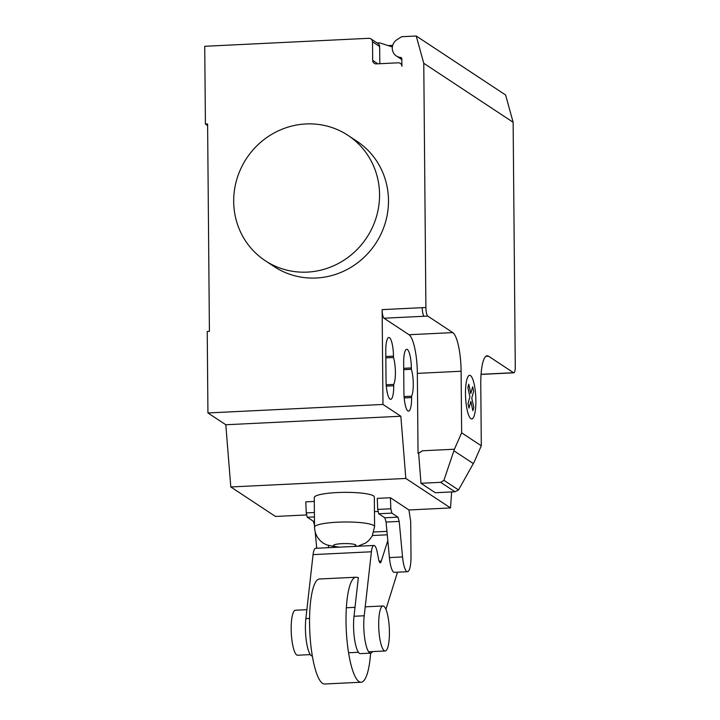 <?xml version="1.0" encoding="UTF-8"?>
<svg xmlns="http://www.w3.org/2000/svg" width="720" height="720" viewBox="0 0 720 720"><rect width="100%" height="100%" fill="white"/><g stroke="black" fill="none" stroke-linecap="round" stroke-linejoin="round"><path stroke-width="1.08" d="M310.311 654.624L297.63 655.236A22.527 5.256 -92.8 0 1 291.177 629.199A22.527 5.256 -92.8 0 1 295.443 610.236L306.873 609.687M389.421 632.025A22.527 5.256 87.2 0 0 382.959 605.979A22.527 5.256 87.2 0 0 378.693 624.942A22.527 5.256 87.2 0 0 385.155 650.979A22.527 5.256 87.2 0 0 389.421 632.025M399.204 521.415L397.962 517.158L391.869 513.126L390.834 508.788L390.411 497.736L377.28 498.375L377.703 509.427L378.738 513.765L384.84 517.788L386.073 522.054L389.412 557.586A18.486 4.32 87.2 0 0 394.371 572.346L407.502 571.707A18.486 4.32 -92.8 0 1 402.543 556.947L399.204 521.415L386.073 522.054M390.411 497.736L408.942 509.967L410.697 521.433L410.994 555.336A18.486 4.32 -92.8 0 1 407.502 571.707M390.834 508.788L377.703 509.427M391.869 513.126L378.738 513.765M397.962 517.158L384.84 517.788M314.298 501.435L305.811 501.849L306.234 512.901L307.269 517.239L313.362 521.271L314.505 525.186M314.397 512.505L306.234 512.901M314.433 516.897L307.269 517.239M314.469 521.217L313.362 521.271M315.225 532.143L316.737 548.253M361.089 682.227L324.621 684A52.56 12.267 -92.8 0 1 309.555 623.241A52.56 12.267 -92.8 0 1 319.509 578.997L355.977 577.224A52.56 12.267 87.2 0 0 346.023 621.468A52.56 12.267 87.2 0 0 361.089 682.227A52.56 12.267 87.2 0 0 370.602 653.139A23.976 5.598 -92.8 0 1 365.058 640.539A23.976 5.598 -92.8 0 1 364.212 615.762L371.403 551.781L313.065 554.616L305.865 618.606A23.976 5.598 87.2 0 0 306.711 643.374A23.976 5.598 87.2 0 0 312.291 655.974L312.327 655.974M358.299 578.025A52.56 12.267 87.2 0 0 355.977 577.224M357.624 577.602L358.353 577.566L354.006 616.266A23.976 5.598 87.2 0 0 354.852 641.034A23.976 5.598 87.2 0 0 360.423 653.634L370.638 653.139A23.976 5.598 -92.8 0 0 372.474 651.6M371.403 551.781A15.048 3.51 -92.8 0 1 373.941 545.463A15.048 3.51 -92.8 0 1 377.307 552.636L378.612 559.296A7.398 1.728 87.2 0 0 380.259 562.806A7.398 1.728 87.2 0 0 381.276 561.051L379.08 561.159M373.941 545.463L315.594 548.307A15.048 3.51 87.2 0 0 313.065 554.616M397.494 572.193A22.815 5.328 -92.8 0 1 397.26 573.003L385.929 609.3M328.761 545.697L328.122 547.695M381.276 561.051L387.819 540.621M379.548 194.481A75.096 71.973 123.4 0 1 340.83 262.116A75.096 71.973 123.4 0 1 265.248 260.703A75.096 71.973 123.4 0 1 233.685 201.582A75.096 71.973 123.4 0 1 272.403 133.947A75.096 71.973 123.4 0 1 347.985 135.36A75.096 71.973 123.4 0 1 379.548 194.481M265.248 260.703L274.185 266.598A75.096 71.973 -56.6 0 0 349.767 268.02A75.096 71.973 -56.6 0 0 388.485 200.385A75.096 71.973 -56.6 0 0 356.922 141.264L347.985 135.36M386.046 380.7L385.785 351.072A16.146 3.771 -92.8 0 1 388.845 337.482A16.146 3.771 -92.8 0 1 393.471 356.139L393.489 357.498A16.146 3.771 -92.8 0 1 393.723 384.417L393.732 385.776A16.146 3.771 -92.8 0 1 390.672 399.357A16.146 3.771 -92.8 0 1 386.046 380.7M386.208 384.777L393.723 384.417M385.848 357.876L393.489 357.498M451.638 491.931L450.513 507.942L405.828 478.449L400.842 416.241L382.968 404.442L207.936 412.956L207.225 331.479L209.412 331.371L207.603 123.957L205.416 124.065L204.732 46.287L368.829 38.304A3.753 3.6 123.4 0 1 372.51 41.832L372.672 60.354A3.753 3.6 -56.6 0 0 376.344 63.873L398.223 62.811A3.753 3.6 123.4 0 1 401.904 66.339L401.841 58.833A1.503 1.44 -56.6 0 0 400.563 57.429A9.765 9.36 123.4 0 1 396.945 39.708L401.643 36.711L416.232 36L423.765 63.288L513.135 122.274L515.268 366.489A7.506 1.755 -92.8 0 1 513.846 372.807A7.506 1.755 -92.8 0 1 513.54 372.717L488.52 356.193A33.795 7.884 87.2 0 0 487.17 355.779A33.795 7.884 87.2 0 0 480.771 384.219L481.302 445.806L474.084 462.204L458.532 489.96L454.959 491.769L440.658 482.337L443.925 480.312L454.419 449.226L461.646 432.828L481.302 445.806M400.842 416.241L225.81 424.755L207.936 412.956M425.898 307.494A7.506 1.755 87.2 0 0 427.752 316.089L424.107 316.26A7.506 1.755 -92.8 0 1 422.253 307.674L425.898 307.494L423.765 63.288M382.968 404.442L382.14 309.627A7.506 1.755 87.2 0 0 383.994 318.213L409.014 334.728A33.795 7.884 87.2 0 1 417.348 373.374L418.05 453.375L422.487 450.774L454.419 449.226M461.646 432.828L461.106 371.241A33.795 7.884 87.2 0 0 452.772 332.604L427.752 316.089M443.925 480.312L458.532 489.96M454.959 491.769L435.276 492.732L420.975 483.291L440.658 482.337M420.975 483.291L418.662 453.492M422.487 450.774L418.455 453.357M411.363 369.297L411.345 367.938A16.146 3.771 87.2 0 0 406.719 349.281A16.146 3.771 87.2 0 0 403.659 362.871L403.92 392.499A16.146 3.771 87.2 0 0 408.546 411.156A16.146 3.771 87.2 0 0 411.606 397.566L411.597 396.207A16.146 3.771 87.2 0 0 411.363 369.297L403.722 369.666M411.597 396.207L404.082 396.576M450.513 507.942L408.942 509.967M378.189 511.461L374.463 511.641M306.72 514.935L275.481 516.456L230.796 486.963L225.81 424.755M405.828 478.449L230.796 486.963M207.612 125.523L205.416 124.065M388.206 45.594L392.67 45.378M416.232 36L505.602 94.986L513.135 122.274M377.127 42.966L379.611 42.849L392.346 46.926M401.328 59.247A10.134 9.72 -56.6 0 0 401.85 59.805M379.809 63.711L379.656 46.548A3.753 3.6 -56.6 0 0 378.081 43.596L370.926 38.88M357.651 546.255L365.661 543.033L369.171 540.153L372.195 536.076L374.589 526.653L374.337 497.016A30.033 4.923 179.5 0 0 337.149 492.561A30.033 4.923 179.5 0 0 314.262 497.538L314.523 527.184C314.82 533.988 317.736 539.298 323.271 543.105L326.403 544.806L337.266 547.254M467.865 387.495L468.774 384.201L470.79 393.552L472.662 386.766L473.643 391.311L471.771 398.088L473.787 407.43L472.869 410.715L470.862 401.373L468.981 408.141L468.009 403.614L469.881 396.846L467.865 387.495M465.489 393.723A21.816 5.094 87.2 0 0 473.445 417.501A21.816 5.094 87.2 0 0 473.121 380.223A21.816 5.094 87.2 0 0 465.489 393.723M402.543 556.947L389.412 557.586M364.212 615.762L354.006 616.266M309.564 618.426L305.865 618.606M387.27 534.798L372.492 535.518M386.316 386.136L393.732 385.776M385.839 356.517L393.471 356.139M424.107 316.26L383.994 318.213M422.253 307.674L382.14 309.627M452.772 332.604L409.014 334.728M453.906 450.765L473.31 463.572M461.106 371.241L417.348 373.374M485.865 356.328L488.52 356.193M411.345 367.938L403.713 368.307M411.606 397.566L404.19 397.926M513.54 372.717L481.068 374.292M401.67 58.158L400.563 57.429M377.901 63.801L372.672 60.354M379.656 46.548L372.51 41.832M374.589 526.653A30.033 4.923 179.5 0 0 373.725 525.501A30.033 4.923 179.5 0 0 337.41 522.198A30.033 4.923 179.5 0 0 314.523 527.184M353.763 546.453A11.268 1.845 179.5 0 0 355.662 544.896A11.268 1.845 179.5 0 0 342.036 543.654A11.268 1.845 179.5 0 0 333.774 545.958A11.268 1.845 179.5 0 0 339.813 547.128M382.959 605.979L365.22 606.843M355.005 607.338L346.365 607.761M385.155 650.979L368.649 651.789M358.443 652.284L348.552 652.761M386.946 531.351L373.878 531.99M481.059 374.4L513.846 372.807M396.369 55.971L401.85 59.589M400.329 63.387L401.886 64.413"/></g></svg>

